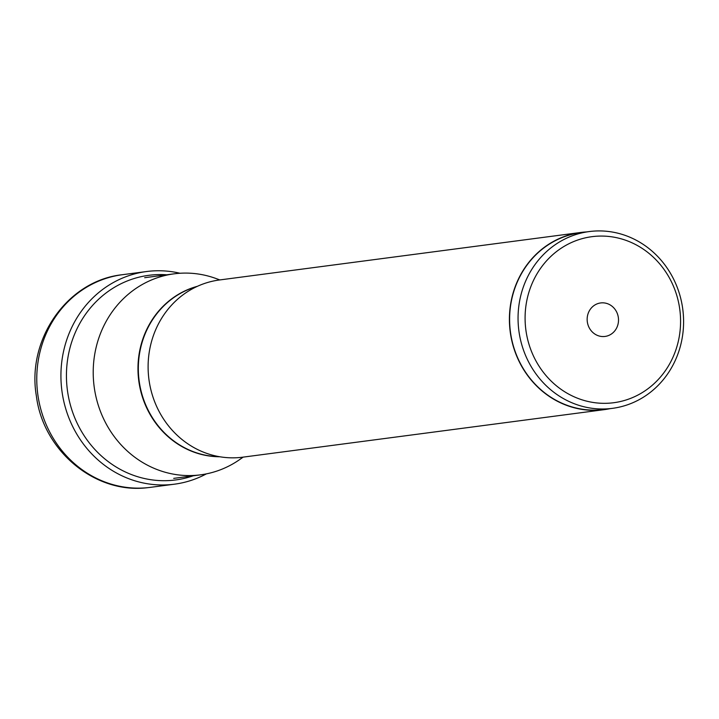 <?xml version="1.0" encoding="UTF-8"?>
<svg xmlns="http://www.w3.org/2000/svg" width="719" height="719" viewBox="0 0 719 719"><rect width="100%" height="100%" fill="white"/><g stroke="black" fill="none" stroke-linecap="round" stroke-linejoin="round"><path stroke-width="1.08" d="M206.389 473.866A107.239 99.429 -97.5 0 1 174.474 484.184A107.239 99.429 -97.5 0 1 171.895 484.489A107.239 99.429 -97.5 0 1 61.735 389.428A107.239 99.429 -97.5 0 1 146.514 271.539A107.239 99.429 -97.5 0 1 149.103 271.234A107.239 99.429 -97.5 0 1 180.011 273.256M243.139 457.131L239.894 459.414A101.37 93.991 -97.5 0 1 200.547 474.837A101.37 93.991 -97.5 0 1 93.83 383.946A101.37 93.991 -97.5 0 1 174.115 273.831A101.37 93.991 -97.5 0 1 216.113 278.559L219.834 279.925M580.727 232.471L219.439 279.979A89.363 82.856 82.5 0 0 148.653 377.062A89.363 82.856 82.5 0 0 242.734 457.185L604.032 409.677A89.363 82.856 -97.5 0 1 509.951 329.554A89.363 82.856 -97.5 0 1 580.727 232.471A89.363 82.856 -97.5 0 1 586.515 231.931M609.757 408.707A89.363 82.856 -97.5 0 1 604.032 409.677M589.203 231.572L580.754 232.686A89.147 82.658 82.5 0 0 510.283 330.686A89.147 82.658 82.5 0 0 601.848 409.713A89.147 82.658 82.5 0 0 603.996 409.462L612.444 408.347A89.147 82.658 -97.5 0 1 610.296 408.599A89.147 82.658 -97.5 0 1 518.597 328.421A89.147 82.658 -97.5 0 1 589.203 231.572A89.147 82.658 -97.5 0 1 591.351 231.32A89.147 82.658 -97.5 0 1 683.05 311.507A89.147 82.658 -97.5 0 1 612.444 408.347M680.066 311.749A83.737 77.643 -97.5 0 1 611.734 402.955A83.737 77.643 -97.5 0 1 525.598 327.639A83.737 77.643 -97.5 0 1 593.939 236.443A83.737 77.643 -97.5 0 1 680.066 311.749M587.252 321.303A16.888 15.656 82.5 0 0 605.039 336.438A16.888 15.656 82.5 0 0 618.412 318.095A16.888 15.656 82.5 0 0 600.635 302.951A16.888 15.656 82.5 0 0 587.252 321.303M193.231 475.798A103.194 95.681 -97.5 0 1 173.216 480.238A103.194 95.681 -97.5 0 1 67.065 387.424A103.194 95.681 -97.5 0 1 151.287 275.026A103.194 95.681 -97.5 0 1 166.799 274.793M146.514 271.539L122.356 274.712A107.239 99.429 82.5 0 0 37.577 392.61A107.239 99.429 82.5 0 0 147.728 487.662A107.239 99.429 82.5 0 0 150.316 487.365L174.474 484.184M219.852 456.763A86.622 80.312 -97.5 0 1 138.506 378.545A86.622 80.312 -97.5 0 1 138.497 378.464A86.622 80.312 -97.5 0 1 197.437 286.297M196.826 286.575A86.55 80.249 82.5 0 0 138.857 378.419A86.55 80.249 82.5 0 0 138.866 378.5A86.55 80.249 82.5 0 0 219.196 456.655M122.356 274.712C67.451 280.491 26.54 339.332 36.363 395.917C43.077 450.678 95.061 494.348 147.638 487.68L147.889 487.653M174.115 273.831L144.672 277.705M200.547 474.837L173.71 478.369"/></g></svg>
